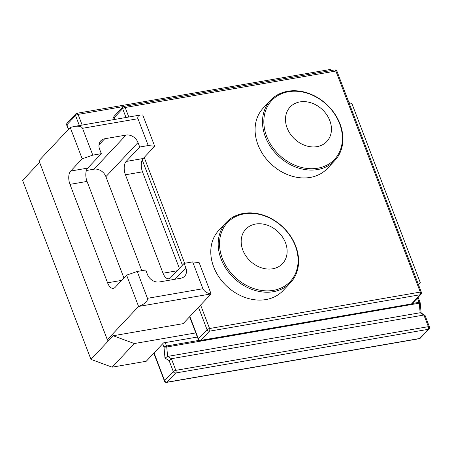 <?xml version="1.0" encoding="UTF-8"?>
<svg xmlns="http://www.w3.org/2000/svg" width="452" height="452" viewBox="0 0 452 452"><rect width="100%" height="100%" fill="white"/><g stroke="black" fill="none" stroke-linecap="round" stroke-linejoin="round"><path stroke-width="0.68" d="M334.723 69.93A2.011 1.028 80.2 0 1 335.892 71.037A2.011 0.621 -20.9 0 1 336.949 71.196A2.011 2.011 0 0 0 334.723 69.93L124.001 106.373A2.011 2.011 0 0 0 122.876 106.977A2.011 1.616 43.2 0 0 122.639 108.655A2.011 0.621 -20.9 0 1 125.164 107.486A2.011 1.028 -99.8 0 0 124.001 106.373M128.809 117.011L125.164 107.486L335.892 71.037L420.298 292.077A2.011 1.028 80.2 0 1 420.157 294.744A2.011 1.616 43.2 0 0 420.942 294.331A2.011 2.011 0 0 0 421.354 292.235A2.011 0.621 159.1 0 0 420.298 292.077L209.575 328.519A2.011 0.621 159.1 0 0 207.044 329.689A2.011 1.616 43.2 0 0 209.434 331.186A2.011 1.028 -99.8 0 0 209.575 328.519L200.615 305.06M411.518 303.925A2.011 1.028 80.2 0 1 411.179 304.123A2.011 2.011 0 0 0 412.303 303.518A2.011 1.616 -136.8 0 1 411.518 303.925L200.795 340.373A2.011 1.616 -136.8 0 1 198.405 338.876A2.011 0.621 159.1 0 0 198.23 339.299A2.011 2.011 0 0 0 200.456 340.565A2.011 1.028 -99.8 0 0 200.795 340.373L209.434 331.186L420.157 294.744L411.518 303.925M114.622 119.464L114 117.836A2.011 1.616 -136.8 0 1 114.237 116.164A2.011 2.011 0 0 0 113.825 118.26A2.011 0.621 -20.9 0 1 114 117.836L122.639 108.655L126.012 117.497M273.415 290.359A43.047 34.555 -136.8 0 1 219.921 238.436A43.047 34.555 -136.8 0 1 283.088 227.514A43.047 34.555 -136.8 0 1 273.415 290.359M273.347 291.693A44.053 35.363 43.2 0 0 290.483 282.726A44.053 35.363 43.2 0 0 282.624 226.785A44.053 35.363 43.2 0 0 226.311 222.356A44.053 35.363 43.2 0 0 226.446 269.262A44.053 35.363 43.2 0 0 273.347 291.693M290.483 282.726L283.076 290.596A44.053 35.363 -136.8 0 1 265.94 299.563A44.053 35.363 -136.8 0 1 219.045 277.132A44.053 35.363 -136.8 0 1 218.904 230.232L226.311 222.356M317.722 168.217A43.047 34.555 -136.8 0 1 264.222 116.3A43.047 34.555 -136.8 0 1 327.395 105.372A43.047 34.555 -136.8 0 1 317.722 168.217M317.654 169.551A44.053 35.363 43.2 0 0 334.791 160.584A44.053 35.363 43.2 0 0 326.932 104.644A44.053 35.363 43.2 0 0 270.618 100.214A44.053 35.363 43.2 0 0 270.754 147.12A44.053 35.363 43.2 0 0 317.654 169.551M334.791 160.584L327.384 168.455A44.053 35.363 -136.8 0 1 310.247 177.427A44.053 35.363 -136.8 0 1 263.346 154.991A44.053 35.363 -136.8 0 1 263.211 108.09L270.618 100.214M70.235 127.481L74.139 126.464C78.744 125.786 81.535 126.396 82.53 128.295L92.784 155.143L82.196 158.805L70.235 127.481L38.968 160.72L107.31 339.701L108.226 341.006L90.948 359.374L22.6 180.399L39.584 162.341M107.31 339.701L138.578 306.462L126.616 275.138L137.205 271.477L147.459 298.326C147.855 301.258 144.894 303.97 138.578 306.462L211.095 293.919C207.067 293.218 204.338 291.489 202.914 288.732L192.659 261.889L184.128 263.363L185.84 267.838L175.122 279.229M192.659 261.889L199.134 262.601L211.095 293.919L183.117 323.66L113.164 335.757L108.226 341.006M98.994 144.849L104.717 138.764A10.068 8.085 43.2 0 0 100.802 140.815A10.068 8.085 43.2 0 0 99.604 149.194L101.316 153.663L87.739 168.099L70.676 171.048L82.196 158.805M86.405 170.5L93.959 169.189A10.068 8.085 43.2 0 1 105.904 176.664L141.809 270.68M104.717 138.764L126.046 135.08L93.959 169.189M137.205 271.477L145.736 270.002L147.448 274.477A10.068 8.085 43.2 0 0 159.398 281.952L180.727 278.262A10.068 8.085 43.2 0 0 184.642 276.212A10.068 8.085 43.2 0 0 185.84 267.838M105.904 176.664L137.996 142.549A10.068 8.085 43.2 0 0 126.046 135.08M123.921 278.008L87.038 181.422A10.068 5.141 80.2 0 1 87.739 168.099M137.996 142.549L139.708 147.024L126.131 161.46A10.068 5.141 -99.8 0 0 125.43 174.783L163.019 273.217A10.068 5.141 -99.8 0 0 168.85 278.765A10.068 5.141 -99.8 0 0 170.551 277.794L184.128 263.363M70.676 171.048A10.068 5.141 -99.8 0 0 69.975 184.371L107.565 282.811A10.068 5.141 -99.8 0 0 113.395 288.359A10.068 5.141 -99.8 0 0 115.096 287.387L126.616 275.138M139.708 147.024L148.233 145.55L137.984 118.706C137.374 116.74 138.227 115.497 140.544 114.983L142.747 114.944L154.708 146.262L148.233 145.55M92.784 155.143L101.316 153.663M179.376 268.415L142.493 171.828A10.068 5.141 80.2 0 1 143.188 158.511L154.708 146.262M113.164 335.757L134.323 343.548L195.789 332.915M418.439 284.596L420.292 282.641L351.944 103.666L348.921 102.553M134.323 343.548L112.107 367.165L90.948 359.374M418.445 284.607L420.292 282.641M197.366 337.039L163.511 342.893L146.233 361.261L112.107 367.165M68.614 129.204L66.913 124.752A2.011 1.616 -136.8 0 1 67.15 123.08A2.011 2.011 0 0 0 66.738 125.176A2.011 0.621 -20.9 0 1 66.913 124.752L75.552 115.571A2.011 0.621 -20.9 0 1 78.077 114.401A2.011 1.028 -99.8 0 0 76.913 113.288A2.011 2.011 0 0 0 75.789 113.893A2.011 1.616 43.2 0 0 75.552 115.571L79.366 125.566M331.469 70.495A2.011 2.011 0 0 0 329.44 69.619A2.011 1.028 80.2 0 1 330.576 70.648M162.692 343.769L163.991 347.17L166.748 347.012A2.011 1.028 -99.8 0 0 166.522 346A2.011 0.621 159.1 0 0 163.991 347.17L164.986 358.103L169.127 360.617L173.285 371.51A2.011 1.616 43.2 0 0 175.675 373.002A2.011 1.028 -99.8 0 0 175.811 370.341A2.011 0.621 159.1 0 0 173.285 371.51L164.647 380.691A2.011 0.621 159.1 0 0 164.471 381.115A2.011 2.011 0 0 0 166.692 382.381A2.011 1.028 -99.8 0 0 167.037 382.189A2.011 1.616 -136.8 0 1 164.647 380.691L154.053 352.95M169.127 360.617L171.37 358.707L167.607 356.419L166.748 347.012L420.23 303.021A2.011 2.011 0 0 0 420.106 302.484A2.011 0.621 159.1 0 0 419.049 302.332A2.011 1.028 80.2 0 1 419.281 303.343L420.134 312.744L420.936 312.824L425.089 315.53L429.4 326.824A2.011 0.621 159.1 0 0 428.343 326.666A2.011 1.028 80.2 0 1 428.202 329.333A2.011 1.616 43.2 0 0 428.988 328.92A2.011 2.011 0 0 0 429.4 326.824M164.986 358.103L167.607 356.419L420.134 312.744L423.897 315.033L424.767 315.151M420.343 338.107A2.011 1.616 -136.8 0 1 419.563 338.514A2.011 1.028 80.2 0 1 419.224 338.712A2.011 2.011 0 0 0 420.343 338.107L428.988 328.92M423.897 315.033L171.37 358.707L175.811 370.341L428.343 326.666L423.897 315.033M257.894 223.785A25.171 20.21 43.2 0 0 245.82 229.17A25.171 20.21 43.2 0 0 250.312 261.137A25.171 20.21 43.2 0 0 282.489 263.669A25.171 20.21 43.2 0 0 283.116 237.955A25.171 20.21 43.2 0 0 257.894 223.785M317.886 106.09A25.171 20.21 43.2 0 0 290.127 107.028A25.171 20.21 43.2 0 0 294.619 138.996A25.171 20.21 43.2 0 0 326.796 141.527A25.171 20.21 43.2 0 0 317.886 106.09M184.659 263.273L144.228 157.403M142.233 159.968L182.41 265.188M198.496 307.309L207.044 329.689L198.405 338.876L189.857 316.496M177.156 270.776L163.019 273.217M121.701 280.364L107.565 282.811M82.53 128.295L137.984 118.706M125.43 174.783L142.493 171.828M69.975 184.371L87.038 181.422M143.188 158.511L126.131 161.46M202.914 288.732L147.459 298.326M199.162 340.356L166.522 346L165.217 342.599M417.422 298.071L419.049 302.332L412.326 303.49M82.157 125.08L78.077 114.401L123.447 106.553M419.563 338.514L167.037 382.189L175.675 373.002L428.202 329.333L419.563 338.514M412.303 303.518L420.942 294.331M411.179 304.123L200.456 340.565M198.23 339.299L189.62 316.75M114.305 119.52L113.825 118.26M114.237 116.164L122.876 106.977M421.354 292.235L336.949 71.196M140.544 114.983L74.139 126.464M329.44 69.619L76.913 113.288M166.692 382.381L419.224 338.712M420.106 302.484L418.134 297.32M420.23 303.021L421.128 312.937M66.738 125.176L68.371 129.458M153.81 353.204L164.471 381.115M75.789 113.893L67.15 123.08"/></g></svg>
